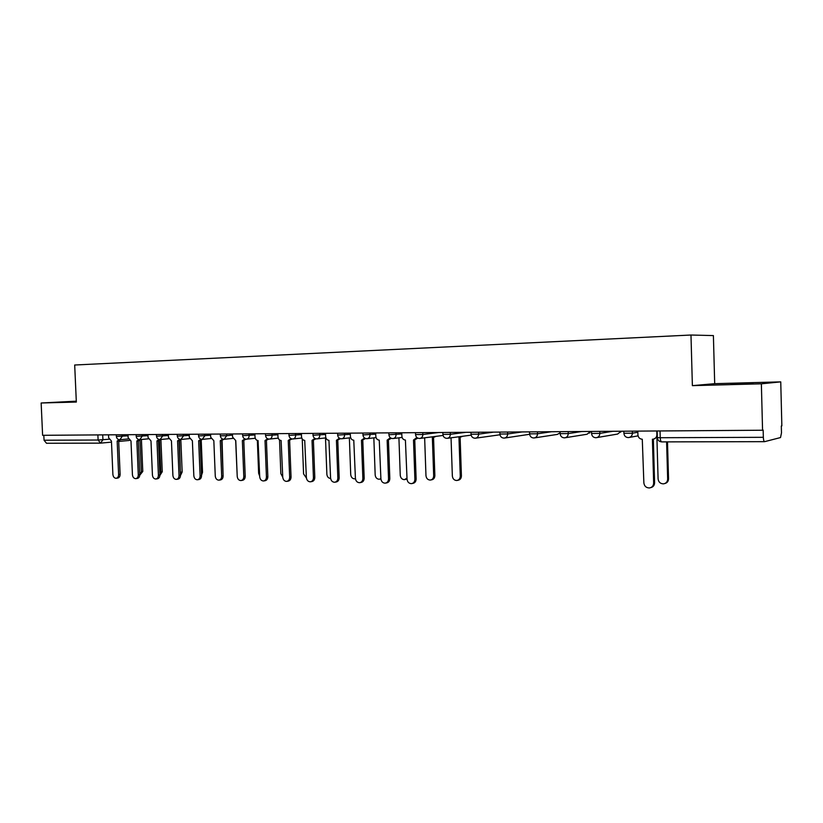 <?xml version="1.0" encoding="UTF-8"?>
<svg xmlns="http://www.w3.org/2000/svg" width="823" height="823" viewBox="0 0 823 823"><rect width="100%" height="100%" fill="white"/><g stroke="black" fill="none" stroke-linecap="round" stroke-linejoin="round"><path stroke-width="1.23" d="M76.302 401.429L66.869 401.984L76.313 401.737M730.906 384.228L753.055 383.137L730.906 384.228M761.368 383.816L780.749 381.872L714.693 383.672L713.397 335.589L690.981 335.023L692.38 385.648L761.368 383.816L762.561 430.234L42.611 435.305L41.15 402.992L76.333 402.056L74.687 365.011L690.981 335.023M780.749 381.872L781.85 425.882L781.315 426.005L781.49 432.867L780.523 437.558L764.588 441.663C763.888 441.467 763.477 440.017 763.343 437.311L763.158 430.1L762.561 430.234M100.303 443.134L46.5 443.268L44.051 440.233L98.102 440.017L108.965 439.245M43.825 435.295L44.051 440.233M76.292 401.171L41.15 402.992M714.693 383.672L692.38 385.648M637.815 431.108L637.918 434.904C638.247 437.548 639.708 438.988 642.279 439.245L643.864 482.885C644.327 486.177 646.178 487.864 649.409 487.957C652.094 487.483 653.503 485.837 653.657 483.039L652.402 439.215L652.948 439.204C655.417 438.834 656.733 437.363 656.888 434.801L656.775 430.974M657.32 436.797L653.956 439.019M653.349 439.163L654.594 482.772C654.48 485.385 653.205 487 650.756 487.627M656.908 437.445L658.091 478.924C658.544 482.124 660.355 483.77 663.513 483.852C666.126 483.379 667.515 481.784 667.659 479.058L666.609 441.879M667.494 441.879L668.543 478.811C668.43 481.332 667.186 482.906 664.809 483.533M401.758 432.775L401.881 436.169C402.169 438.536 403.342 439.832 405.41 440.058L407.035 479.109C407.426 482 408.887 483.513 411.428 483.657C413.63 483.266 414.771 481.784 414.885 479.233L413.506 440.027L416.87 437.507M417.806 438.124L414.37 439.966M414.761 439.914L416.129 478.996C416.026 481.558 414.874 483.029 412.683 483.41L412.169 483.513M375.689 432.96L375.813 436.313C376.09 438.638 377.243 439.924 379.259 440.151L380.895 478.688C381.265 481.537 382.695 483.039 385.164 483.173C387.304 482.792 388.425 481.342 388.528 478.811L387.149 440.12L390.38 437.774M391.337 438.33L387.962 440.068M388.435 440.007L389.814 478.585C389.711 481.105 388.59 482.566 386.45 482.947L385.843 483.05M350.289 433.135L350.413 436.447C350.691 438.752 351.812 440.017 353.777 440.233L355.413 478.286C355.783 481.095 357.172 482.566 359.579 482.71C361.667 482.34 362.758 480.899 362.861 478.4L361.462 440.212L364.568 438.011M365.566 438.515L362.233 440.161M362.778 440.089L364.167 478.173C364.075 480.673 362.974 482.113 360.886 482.484L360.196 482.607M325.538 433.31L325.661 436.581C325.929 438.854 327.029 440.099 328.943 440.326L330.579 477.885C330.939 480.663 332.297 482.113 334.632 482.257C336.679 481.897 337.749 480.478 337.841 477.998L336.432 440.295L339.415 438.227M340.455 438.68L337.152 440.254M337.769 440.171L339.169 477.782C339.076 480.251 338.016 481.671 335.969 482.031L335.208 482.165M301.393 433.484L301.516 436.704C301.794 438.957 302.854 440.182 304.726 440.408L306.362 477.505C306.722 480.231 308.039 481.671 310.322 481.815C312.308 481.465 313.357 480.056 313.44 477.618L312.03 440.377L314.9 438.433M315.981 438.834L312.719 440.336M313.398 440.264L314.798 477.402C314.715 479.84 313.666 481.239 311.68 481.599L310.847 481.733M277.855 433.649L277.979 436.838C278.246 439.05 279.285 440.274 281.106 440.49L282.752 477.124C283.091 479.819 284.377 481.239 286.599 481.393C288.554 481.044 289.562 479.655 289.655 477.237L288.235 440.459L291.003 438.618M292.114 438.968L288.883 440.418M289.624 440.336L291.033 477.021C290.941 479.439 289.933 480.817 287.978 481.167L287.093 481.311M254.883 433.814L255.007 436.962C255.264 439.153 256.282 440.346 258.062 440.562L259.708 476.754C260.047 479.418 261.303 480.817 263.463 480.971C265.366 480.622 266.364 479.253 266.436 476.867L265.016 440.542L267.681 438.793M268.843 439.091L265.634 440.5M266.426 440.418L267.845 476.651C267.763 479.048 266.765 480.406 264.862 480.755L263.916 480.899M232.467 433.968L232.59 437.075L235.79 440.644L237.219 476.394C237.549 479.027 238.773 480.406 240.882 480.56C242.744 480.221 243.711 478.873 243.793 476.507L242.363 440.614L244.935 438.947M246.139 439.194L242.95 440.583M243.793 440.5L245.213 476.301C245.131 478.657 244.164 480.015 242.301 480.344L241.304 480.498M210.575 434.122L210.698 437.198L213.836 440.716L215.266 476.044C215.595 478.636 216.788 480.004 218.846 480.159C220.667 479.83 221.613 478.492 221.685 476.147L220.255 440.696L222.735 439.101M220.369 435.809L226.726 435.686L224.123 439.276L220.811 440.665M221.696 440.572L223.115 475.951C223.043 478.286 222.097 479.624 220.286 479.953L219.237 480.107M189.208 434.277L189.331 437.311L192.387 440.789L193.827 475.704C194.146 478.266 195.318 479.614 197.325 479.768C199.104 479.449 200.03 478.122 200.092 475.807L198.662 440.768L201.059 439.235M202.365 439.369L200.318 440.624M200.123 440.644L201.553 475.601C201.481 477.916 200.555 479.243 198.775 479.562L197.685 479.716M168.334 434.421L168.458 437.425L171.451 440.861L172.892 475.375C173.2 477.896 174.342 479.233 176.297 479.387C178.046 479.068 178.941 477.762 179.013 475.468L177.573 440.84L179.898 439.359M181.255 439.431L179.249 440.696M179.044 440.716L180.484 475.272C180.412 477.566 179.517 478.863 177.768 479.181L176.647 479.346M147.934 434.565L148.058 437.527L150.99 440.933L152.43 475.046C152.739 477.535 153.85 478.863 155.763 479.017C157.471 478.708 158.345 477.412 158.407 475.138L156.967 440.912L159.23 439.482M160.619 439.503L158.654 440.768M158.458 440.789L159.899 474.943C159.837 477.217 158.952 478.502 157.255 478.811L156.082 478.976M127.997 434.709L128.121 437.641L130.991 441.005L132.431 474.727C132.74 477.186 133.83 478.502 135.692 478.657C137.359 478.348 138.223 477.073 138.285 474.82L136.844 440.984L139.025 439.595M140.466 439.575L138.531 440.84M138.336 440.861L139.776 474.624C139.725 476.867 138.861 478.142 137.194 478.451L135.99 478.616M108.513 434.842L108.636 437.743L111.444 441.066L112.885 474.418C113.193 476.846 114.253 478.142 116.074 478.297C117.71 477.998 118.553 476.733 118.605 474.511L117.164 441.046L119.294 439.698M120.755 439.647L117.679 441.015M118.677 440.933L120.117 474.315C120.055 476.538 119.212 477.803 117.586 478.101L116.362 478.256M451.045 437.815L452.352 476.023C452.732 478.883 454.214 480.375 456.786 480.509C458.987 480.107 460.15 478.657 460.263 476.136L458.956 437.466L461.528 436.406M462.691 436.252L459.862 437.383M460.119 437.352L461.415 475.91C461.312 478.43 460.15 479.881 457.948 480.272L457.578 480.344M424.647 437.815L425.964 475.653C426.345 478.472 427.785 479.943 430.285 480.076C432.435 479.696 433.567 478.256 433.68 475.766L432.353 437.579L434.914 436.499M436.108 436.344L433.207 437.517M433.546 437.476L434.863 475.54C434.76 478.029 433.628 479.47 431.478 479.85L431.005 479.932M398.918 437.826L400.256 475.293C400.626 478.07 402.025 479.521 404.453 479.655L407.004 478.132M407.035 479.017L405.122 479.531M373.837 437.857L375.175 474.933C375.535 477.679 376.903 479.109 379.269 479.253L380.895 478.657M380.915 478.976L379.887 479.14M348.829 437.949L349.374 437.97L350.721 474.593C351.082 477.299 352.409 478.719 354.713 478.852L355.279 478.76M324.704 438.011L325.507 438.073L326.865 474.254C327.184 476.856 328.449 478.256 330.63 478.472M301.239 438.073L301.825 438.175M302.247 438.968L303.574 473.925L306.403 477.988M279.542 439.966L280.838 473.606L282.752 477.227M257.352 440.459L258.638 473.297L259.677 476.116M235.666 440.644L237.127 474.089M222.066 440.542L223.064 474.439M201.224 440.418L202.52 472.299L201.532 475.283M180.432 474.099L179.435 440.686M180.834 439.986L182.161 472.011L180.484 475.519M159.888 474.83L160.824 471.918L159.508 440.572M160.897 439.482L162.254 471.733L159.888 475.457M139.776 475.056L141.34 471.641L140.003 440.192M141.422 439.482L142.78 471.456L139.766 475.231M116.362 436.468L128.049 435.809M122.205 434.75L122.267 436.324L119.891 439.719M136.207 436.344L147.986 435.676M142.132 434.606L142.194 436.2L139.766 439.636M156.514 436.211L168.376 435.542M162.522 434.462L162.594 436.077L160.094 439.554M177.295 436.087L189.249 435.408M183.395 434.318L183.467 435.953L180.906 439.461M198.58 435.953L210.626 435.264M204.773 434.163L204.834 435.82L202.211 439.369M226.654 434.009L226.726 435.686L232.508 435.11M242.682 435.676L254.924 434.966M249.081 433.855L249.143 435.542C249.06 437.692 248.176 438.906 246.478 439.184L246.386 439.184M265.551 435.532L277.896 434.811M272.053 433.69L272.115 435.408C272.032 437.579 271.127 438.803 269.378 439.091L269.286 439.091M288.996 435.377L301.444 434.647M295.601 433.526L295.673 435.264C295.58 437.455 294.644 438.7 292.865 438.988L292.762 438.998M313.028 435.233L325.579 434.482M319.756 433.351L319.818 435.11C319.725 437.342 318.768 438.597 316.937 438.885L316.834 438.896M337.677 435.069L350.341 434.318M344.518 433.176L344.59 434.956C344.487 437.208 343.5 438.484 341.627 438.782L341.514 438.793M362.964 434.914L375.73 434.143M369.928 433.001L370 434.801C369.897 437.085 368.889 438.371 366.965 438.68L366.842 438.68M388.909 434.75L401.799 433.958M396.017 432.816L396.079 434.647C395.976 436.951 394.937 438.258 392.962 438.566L392.838 438.577M415.553 434.575L422.857 434.482L438.731 432.517M422.796 432.631L422.857 434.482C422.744 436.818 421.674 438.145 419.658 438.464L419.524 438.464M442.908 434.41L450.356 434.307L465.818 432.322M450.294 432.435L450.356 434.307C450.243 436.674 449.142 438.021 447.074 438.34L446.93 438.35M471.023 434.225L478.616 434.133L493.635 432.126M478.554 432.229L478.616 434.133C478.492 436.529 477.371 437.898 475.241 438.227L475.087 438.227M499.9 434.04L507.657 433.958L522.214 431.931M507.596 432.034L507.657 433.958C507.534 436.385 506.371 437.764 504.19 438.103L504.026 438.114M529.601 433.855L537.522 433.772L551.575 431.715M537.46 431.818L537.522 433.772C537.388 436.231 536.195 437.641 533.952 437.98L533.777 437.98M560.144 433.659L568.24 433.587L581.758 431.509M568.179 431.602L568.24 433.587C568.096 436.077 566.872 437.497 564.568 437.846L564.383 437.857M591.562 433.464L599.854 433.392L612.796 431.283M599.792 431.375L599.854 433.392C599.7 435.912 598.444 437.363 596.068 437.723L595.873 437.723M623.906 433.248L632.393 433.196L637.846 432.25M632.331 431.149L632.393 433.196C632.239 435.748 630.932 437.208 628.494 437.579L628.288 437.589M102.721 434.883L102.937 439.791L100.509 443.144L98.102 440.017L97.875 434.914M129.376 440.449L118.697 441.447L129.386 440.449M100.869 443.113L111.486 442.126L100.941 443.103M764.485 441.653L661.743 441.889C660.89 441.704 660.385 440.326 660.231 437.723L763.343 437.311M596.942 437.569L617.62 434.06L621.118 431.231M565.339 437.723L587.066 434.246L590.472 431.447M534.652 437.877L557.336 434.41L560.113 432.816M504.818 438.011L529.621 434.287M657.34 437.599L660.231 437.723L660.046 430.954M653.657 483.039L654.594 482.772M668.543 478.811L667.659 479.058M414.885 479.233L416.129 478.996M388.528 478.811L389.814 478.585M362.861 478.4L364.167 478.173M337.841 477.998L339.169 477.782M313.44 477.618L314.798 477.402M289.655 477.237L291.033 477.021M266.436 476.867L267.845 476.651M243.793 476.507L245.213 476.301M221.685 476.147L223.115 475.951M200.092 475.807L201.553 475.601M179.013 475.468L180.484 475.272M158.407 475.138L159.899 474.943M138.285 474.82L139.776 474.624M118.605 474.511L120.117 474.315M461.415 475.91L460.263 476.136M434.863 475.54L433.68 475.766M202.52 472.299L201.419 472.443M182.161 472.011L180.741 472.196M162.254 471.733L160.824 471.918M142.78 471.456L141.34 471.641M623.844 431.211L623.916 433.402C624.297 436.118 625.83 437.517 628.494 437.579M629.472 437.404L638.051 435.861M591.5 431.437L591.572 433.598C591.943 436.272 593.445 437.651 596.068 437.723M560.082 431.664L560.144 433.793C560.514 436.427 561.996 437.774 564.568 437.846M529.539 431.88L529.601 433.978C529.971 436.571 531.421 437.908 533.952 437.98M499.839 432.085L499.911 434.163C500.271 436.715 501.701 438.031 504.19 438.103M470.951 432.291L471.023 434.338C471.384 436.859 472.783 438.155 475.241 438.227M442.846 432.486L442.918 434.513C443.268 436.992 444.657 438.268 447.074 438.34M415.492 432.682L415.553 434.688C415.903 437.126 417.271 438.392 419.658 438.464M388.847 432.867L388.919 434.853C389.258 437.26 390.606 438.494 392.962 438.566M362.892 433.052L362.964 435.007C363.313 437.383 364.64 438.608 366.965 438.68M337.605 433.227L337.677 435.161C338.016 437.507 339.333 438.71 341.627 438.782M312.956 433.402L313.028 435.316C313.368 437.63 314.674 438.824 316.937 438.885M288.924 433.567L288.996 435.46C289.336 437.743 290.622 438.916 292.865 438.988M265.49 433.742L265.562 435.604C265.891 437.857 267.166 439.019 269.378 439.091M242.62 433.896L242.692 435.748C243.011 437.97 244.277 439.112 246.478 439.184M220.297 434.05L220.369 435.881C220.687 438.073 221.943 439.215 224.123 439.276M198.508 434.205L198.58 436.015C198.899 438.186 200.143 439.297 202.293 439.369M177.233 434.359L177.305 436.149C177.624 438.289 178.848 439.389 180.988 439.461M156.442 434.503L156.514 436.272C156.833 438.392 158.057 439.482 160.176 439.544M136.134 434.647L136.217 436.396C136.525 438.484 137.729 439.564 139.838 439.636M116.29 434.791L116.372 436.519C116.681 438.587 117.874 439.647 119.963 439.719M620.707 432.178L621.149 431.231M589.505 433.124L590.544 431.447M557.336 434.41L560.113 432.888M475.807 438.145L499.973 434.781M447.589 438.278L471.126 435.13M420.131 438.402L443.062 435.449M393.404 438.515L402.108 437.435M367.367 438.628L376.049 437.589M341.998 438.741L350.649 437.733M317.277 438.854L325.898 437.877M293.183 438.957L301.763 438.011M269.677 439.06L278.225 438.145M246.756 439.153L255.253 438.268M224.381 439.256L232.837 438.392M202.54 439.348L210.955 438.505M181.214 439.441L189.588 438.618M160.382 439.523L168.705 438.731M140.033 439.616L148.315 438.834M120.148 439.698L128.378 438.937M657.155 430.974L657.351 437.63C657.69 440.233 659.13 441.653 661.682 441.889M100.406 443.144L46.5 443.268M764.536 441.663L661.743 441.889M199.187 440.737L200.411 440.614M178.077 440.819L179.332 440.696M157.46 440.891L158.736 440.768M137.307 440.963L138.603 440.83M117.607 441.025L118.934 440.902"/></g></svg>
